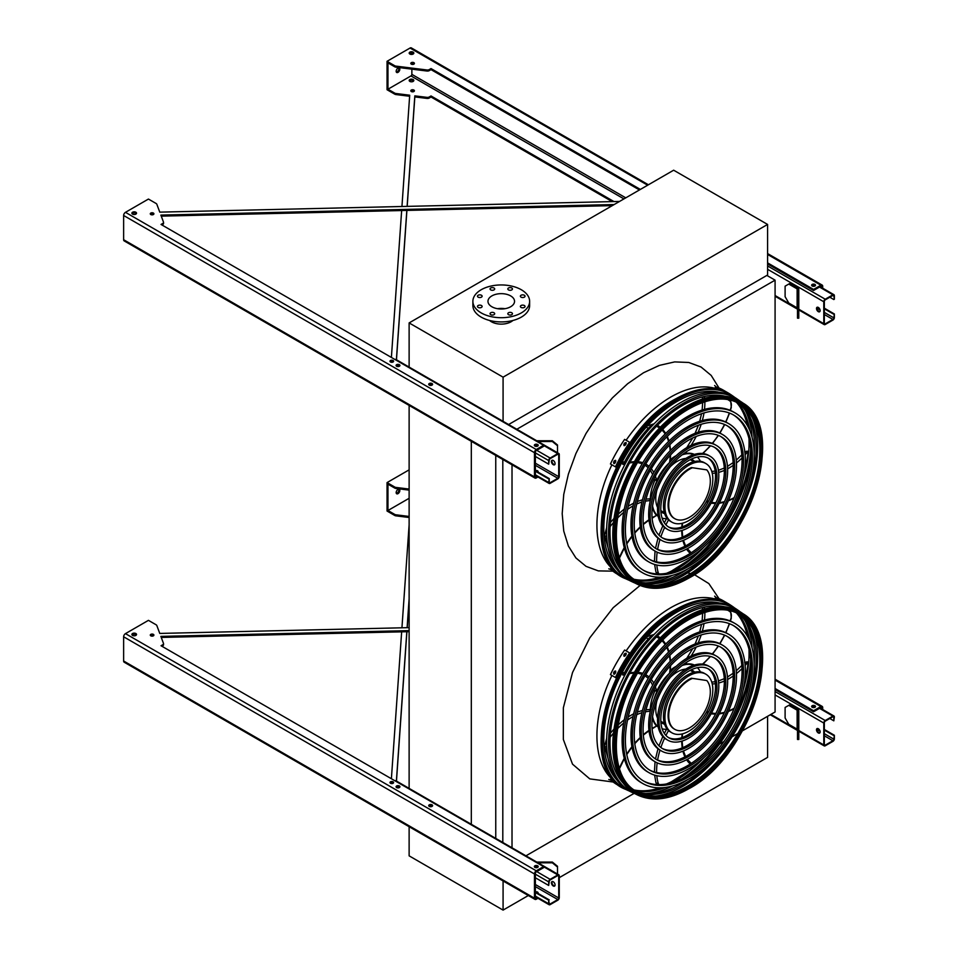 <?xml version="1.0" encoding="UTF-8"?>
<svg xmlns="http://www.w3.org/2000/svg" width="958" height="958" viewBox="0 0 958 958"><rect width="100%" height="100%" fill="white"/><g stroke="black" fill="none" stroke-linecap="round" stroke-linejoin="round"><path stroke-width="1.44" d="M742.63 730.726L775.082 711.986L775.082 280.155L766.867 275.425M516.817 429.268L775.082 280.155M512.015 847.782L512.015 464.822M525.942 855.829L634.148 793.356M719.362 744.15L723.985 741.492M732.032 736.834L737.756 733.529M502.806 842.465L502.806 459.505M495.753 838.394L495.753 455.433M471.312 824.874L471.312 441.315M409.126 788.973L409.126 405.414M767.597 224.447L673.654 170.201L409.126 322.918L503.082 377.165L767.597 224.447L767.597 274.994L508.614 424.526M489.598 320.475A13.927 8.047 0 0 0 491.406 321.756A13.927 8.047 0 0 0 512.913 320.475M409.126 322.918L409.126 367.68M503.082 377.165L503.082 421.927M510.65 295.902A13.292 7.676 180 0 1 514.542 301.327A13.292 7.676 180 0 1 501.262 309.003A13.292 7.676 180 0 1 487.969 301.327A13.292 7.676 180 0 1 496.172 294.238A13.292 7.676 180 0 1 510.65 295.902M497.585 308.704A13.292 7.676 180 0 1 504.926 308.704M521.068 297.148A2.323 1.341 0 0 0 523.595 297.435A2.323 1.341 0 0 0 525.032 296.202A2.323 1.341 0 0 0 522.709 294.86A2.323 1.341 0 0 0 520.386 296.202A2.323 1.341 0 0 0 521.068 297.148M508.494 289.891A2.323 1.341 0 0 0 511.033 290.178A2.323 1.341 0 0 0 512.458 288.945A2.323 1.341 0 0 0 510.147 287.604A2.323 1.341 0 0 0 507.824 288.945A2.323 1.341 0 0 0 508.494 289.891M490.724 289.891A2.323 1.341 0 0 0 493.262 290.178A2.323 1.341 0 0 0 494.687 288.945A2.323 1.341 0 0 0 492.376 287.604A2.323 1.341 0 0 0 490.053 288.945A2.323 1.341 0 0 0 490.724 289.891M478.162 297.148A2.323 1.341 0 0 0 480.688 297.435A2.323 1.341 0 0 0 482.125 296.202A2.323 1.341 0 0 0 479.802 294.86A2.323 1.341 0 0 0 477.479 296.202A2.323 1.341 0 0 0 478.162 297.148M478.162 307.41A2.323 1.341 0 0 0 480.688 307.698A2.323 1.341 0 0 0 482.125 306.452A2.323 1.341 0 0 0 479.802 305.123A2.323 1.341 0 0 0 477.479 306.452A2.323 1.341 0 0 0 478.162 307.41M490.724 314.655A2.323 1.341 0 0 0 493.262 314.954A2.323 1.341 0 0 0 494.687 313.709A2.323 1.341 0 0 0 492.376 312.368A2.323 1.341 0 0 0 490.053 313.709A2.323 1.341 0 0 0 490.724 314.655M508.494 314.655A2.323 1.341 0 0 0 511.033 314.954A2.323 1.341 0 0 0 512.458 313.709A2.323 1.341 0 0 0 510.147 312.368A2.323 1.341 0 0 0 507.824 313.709A2.323 1.341 0 0 0 508.494 314.655M521.068 307.41A2.323 1.341 0 0 0 523.595 307.698A2.323 1.341 0 0 0 525.032 306.452A2.323 1.341 0 0 0 522.709 305.123A2.323 1.341 0 0 0 520.386 306.452A2.323 1.341 0 0 0 521.068 307.41M521.32 289.747A28.381 16.382 180 0 1 529.63 301.327A28.381 16.382 180 0 1 501.262 317.709A28.381 16.382 180 0 1 472.881 301.327A28.381 16.382 180 0 1 490.4 286.191A28.381 16.382 180 0 1 521.32 289.747M529.63 301.327L529.63 305.542A28.381 16.382 180 0 1 501.262 321.924A28.381 16.382 180 0 1 472.881 305.542L472.881 301.327M528.325 895.526L503.082 910.1L409.126 855.853L409.126 826.718M503.082 910.1L503.082 880.953M559.268 877.66L767.597 757.383L767.597 716.309M818.312 311.649A2.575 1.485 60 0 1 816.623 309.374A2.575 1.485 60 0 1 817.018 307.314A2.575 1.485 60 0 1 818.312 307.434A2.575 1.485 60 0 1 820 309.709A2.575 1.485 60 0 1 819.605 311.781A2.575 1.485 60 0 1 818.312 311.649M823.784 301.746L823.784 323.66A2.06 1.198 120 0 0 824.215 324.606A2.06 1.198 120 0 0 825.245 324.499L832.909 320.08A2.06 1.198 120 0 0 834.37 317.553L834.37 313.973L833.819 317.864A1.293 0.742 -60 0 1 832.909 319.445L825.245 323.864A1.293 0.742 -60 0 1 824.335 323.337L824.335 301.435A1.293 0.742 -60 0 1 825.245 299.854L832.909 295.435A1.293 0.742 -60 0 1 833.819 295.962L834.37 299.219L834.37 295.639A2.06 1.198 120 0 0 833.939 294.693A2.06 1.198 120 0 0 832.909 294.801L825.245 299.219A2.06 1.198 120 0 0 823.784 301.746L767.597 269.306M798.038 288.358L789.667 283.532L788.757 284.059L797.128 288.885A1.293 0.742 180 0 1 797.499 289.412L797.499 299.219L798.792 299.219L798.792 289.412A2.575 1.485 0 0 0 798.038 288.358M817.33 307.207A2.575 1.485 -120 0 0 817.569 309.973A2.575 1.485 -120 0 0 819.844 311.566M814.839 286.059A1.808 1.042 0 0 0 812.3 286.059M829.808 297.219L833.819 299.543M824.335 308.811L833.819 314.284M824.335 308.177L834.37 313.973M788.757 284.059L785.105 286.167L785.105 296.693L788.757 303.015L797.128 307.841A1.293 0.742 180 0 1 797.499 308.368M797.499 318.176L797.499 316.942L798.792 316.942L798.792 318.176L797.499 318.176M798.792 299.219L798.792 306.416L797.499 306.416L797.499 316.942M797.499 306.416L797.499 299.219M798.792 306.416L798.792 316.942M552.263 460.235A2.575 1.485 -120 0 0 552.503 463.001A2.575 1.485 -120 0 0 554.778 464.606M559.268 476.377L559.268 454.463A2.06 1.198 120 0 0 558.837 453.517A2.06 1.198 120 0 0 557.807 453.625L550.143 458.044A2.06 1.198 120 0 0 548.683 460.57L548.683 464.163L549.233 460.259A1.293 0.742 -60 0 1 550.143 458.678L557.807 454.26A1.293 0.742 -60 0 1 558.718 454.787L558.718 476.689A1.293 0.742 -60 0 1 557.807 478.27L550.143 482.7A1.293 0.742 -60 0 1 549.233 482.173L549.233 478.581L548.683 482.485A2.06 1.198 120 0 0 549.114 483.431A2.06 1.198 120 0 0 550.143 483.323L557.807 478.904A2.06 1.198 120 0 0 559.268 476.377M553.245 464.69A2.575 1.485 60 0 1 551.557 462.415A2.575 1.485 60 0 1 551.952 460.343A2.575 1.485 60 0 1 553.245 460.475A2.575 1.485 60 0 1 554.933 462.75A2.575 1.485 60 0 1 554.538 464.81A2.575 1.485 60 0 1 553.245 464.69M399.282 366.315A1.808 1.042 0 0 0 396.732 366.315M431.926 385.164A1.808 1.042 0 0 0 429.388 385.164M537.558 446.141A1.808 1.042 0 0 0 535.007 446.141M391.954 361.274L390.613 362.04M558.837 453.517L395.929 359.466A2.06 1.198 120 0 0 394.995 359.525M538.001 471.851A1.808 1.042 0 0 0 536.3 471.12M535.366 471.216L548.683 478.904M535.366 470.582L549.233 478.581M537.869 472.031A1.808 1.042 0 0 0 538.085 471.528A1.808 1.042 0 0 0 535.426 470.618M535.366 456.463L548.683 464.163M549.617 448.2A3.616 2.946 -0 0 1 551.305 449.17M557.496 445.721L552.335 441.518L552.335 440.764L557.496 444.979L557.496 452.751M538.037 441.518L552.335 441.518M552.335 440.764L536.743 440.764M552.263 881.528A2.575 1.485 -120 0 0 552.503 884.306A2.575 1.485 -120 0 0 554.778 885.899M559.268 897.67L559.268 875.768A2.06 1.198 120 0 0 558.837 874.822A2.06 1.198 120 0 0 557.807 874.917L550.143 879.348A2.06 1.198 120 0 0 548.683 881.875L548.683 885.455L549.233 881.552A1.293 0.742 -60 0 1 550.143 879.971L557.807 875.552A1.293 0.742 -60 0 1 558.718 876.079L558.718 897.981A1.293 0.742 -60 0 1 557.807 899.562L550.143 903.993A1.293 0.742 -60 0 1 549.233 903.466L548.683 900.197L548.683 903.777A2.06 1.198 120 0 0 549.114 904.723A2.06 1.198 120 0 0 550.143 904.627L557.807 900.197A2.06 1.198 120 0 0 559.268 897.67M553.245 885.982A2.575 1.485 60 0 1 551.557 883.707A2.575 1.485 60 0 1 551.952 881.635A2.575 1.485 60 0 1 553.245 881.767A2.575 1.485 60 0 1 554.933 884.042A2.575 1.485 60 0 1 554.538 886.114A2.575 1.485 60 0 1 553.245 885.982M399.282 787.608A1.808 1.042 0 0 0 396.732 787.608M431.926 806.456A1.808 1.042 0 0 0 429.388 806.456M537.558 867.445A1.808 1.042 0 0 0 535.007 867.445M391.954 782.566L390.613 783.345M558.837 874.822L395.929 780.77A2.06 1.198 120 0 0 394.995 780.818M538.001 893.143A1.808 1.042 0 0 0 536.3 892.413M535.366 892.509L548.683 900.197M535.366 891.874L549.233 899.885M537.869 893.323A1.808 1.042 0 0 0 538.085 892.832A1.808 1.042 0 0 0 535.426 891.91M535.366 877.768L548.683 885.455M549.617 869.493A3.616 2.946 -0 0 1 551.305 870.475M557.496 867.026L552.335 862.811L552.335 862.068L557.496 866.271L557.496 874.043M538.037 862.811L552.335 862.811M552.335 862.068L536.743 862.068M818.312 732.942A2.575 1.485 60 0 1 816.623 730.679A2.575 1.485 60 0 1 817.018 728.607A2.575 1.485 60 0 1 818.312 728.739A2.575 1.485 60 0 1 820 731.002A2.575 1.485 60 0 1 819.605 733.074A2.575 1.485 60 0 1 818.312 732.942M823.784 723.05L823.784 744.953A2.06 1.198 120 0 0 824.215 745.899A2.06 1.198 120 0 0 825.245 745.791L832.909 741.372A2.06 1.198 120 0 0 834.37 738.846L834.37 735.265L833.819 739.157A1.293 0.742 -60 0 1 832.909 740.738L825.245 745.168A1.293 0.742 -60 0 1 824.335 744.641L824.335 722.727A1.293 0.742 -60 0 1 825.245 721.146L832.909 716.728A1.293 0.742 -60 0 1 833.819 717.255L833.819 720.835L834.37 716.943A2.06 1.198 120 0 0 833.939 715.997A2.06 1.198 120 0 0 832.909 716.093L825.245 720.524A2.06 1.198 120 0 0 823.784 723.05L775.082 694.921M798.038 709.65L789.667 704.825L788.757 705.351L797.128 710.177A1.293 0.742 180 0 1 797.499 710.704L797.499 720.524L798.792 720.524L798.792 710.704A2.575 1.485 0 0 0 798.038 709.65M817.33 728.499A2.575 1.485 -120 0 0 817.569 731.265A2.575 1.485 -120 0 0 819.844 732.87M814.839 707.351A1.808 1.042 0 0 0 812.3 707.351M829.808 718.512L833.819 720.835M824.335 730.104L833.819 735.576M824.335 729.469L834.37 735.265M788.757 705.351L785.105 707.459L785.105 717.985L788.757 724.308L797.128 729.146A1.293 0.742 180 0 1 797.499 729.673M797.499 739.48L797.499 738.247L798.792 738.247L798.792 739.48L797.499 739.48M798.792 720.524L798.792 727.709L797.499 727.709L797.499 738.247M797.499 727.709L797.499 720.524M798.792 727.709L798.792 738.247M401.941 206.497L409.701 95.213L396.013 93.513A2.575 1.485 180 0 1 394.732 93.118L387.966 89.214L410.958 75.933A1.293 0.742 120 0 0 411.868 74.365L411.868 69.156M409.629 96.267L396.013 94.567A2.575 1.485 180 0 1 394.732 94.159L387.056 89.741L387.056 61.3L410.048 48.032L647.656 185.205M619.551 201.431L159.77 212.137L156.813 204.234A2.575 1.485 0 0 0 156.118 203.491L148.442 199.06L125.462 212.329A2.575 1.485 120 0 0 123.63 215.49L123.63 239.716A2.575 1.485 120 0 0 124.169 240.901L534.995 478.078A2.575 1.485 120 0 0 536.276 477.958L537.953 476.988M161.95 224.974L162.776 223.442L161.028 224.447L543.581 445.302L536.276 449.518A2.575 1.485 120 0 0 534.456 452.679L534.456 476.904A2.575 1.485 120 0 0 534.995 478.078M537.043 476.461L536.276 476.904A1.293 0.742 -60 0 1 535.366 476.377L535.366 452.152A1.293 0.742 -60 0 1 536.276 450.571L543.581 446.356L543.581 445.302M387.966 89.214L387.966 62.881L394.732 66.785A2.575 1.485 0 0 0 396.013 67.18L426.909 71.024A2.575 1.485 0 0 0 429.28 70.629L431.016 69.623L639.441 189.947M767.597 263.941L813.57 290.478L820.862 286.262A1.293 0.742 -60 0 1 821.772 286.789L821.772 287.675M161.255 216.137L612.27 205.635M162.776 224.495A2.575 1.485 0 0 0 163.531 223.442A2.575 1.485 0 0 0 163.471 223.118M390.241 361.789A1.808 1.042 180 0 1 393.079 361.573A1.808 1.042 180 0 1 393.355 361.789M132.084 213.706A2.323 1.341 180 0 1 135.856 213.275A2.323 1.341 180 0 1 136.347 213.706M534.576 445.829A1.94 1.114 180 0 1 537.654 445.566A1.94 1.114 180 0 1 537.989 445.829M428.956 384.853A1.94 1.114 180 0 1 432.022 384.589A1.94 1.114 180 0 1 432.369 384.853M396.301 365.992A1.94 1.114 180 0 1 399.366 365.728A1.94 1.114 180 0 1 399.714 365.992M150.538 214.329A1.808 1.042 180 0 1 153.376 214.125A1.808 1.042 180 0 1 153.651 214.329M409.365 53.612A2.323 1.341 180 0 1 413.149 53.193A2.323 1.341 180 0 1 413.64 53.612M411.042 63.935A1.808 1.042 180 0 1 413.88 63.719A1.808 1.042 180 0 1 414.155 63.935M811.857 285.735A1.94 1.114 180 0 1 814.935 285.472A1.94 1.114 180 0 1 815.27 285.735M613.958 201.563L431.016 95.956L429.28 96.962A2.575 1.485 180 0 1 426.909 97.357L414.826 95.86L407.114 206.377M406.827 210.425L396.396 359.741M391.391 357.442L401.653 210.544M409.856 81.418A2.323 1.341 -0 0 0 412.395 81.705A2.323 1.341 -0 0 0 413.82 80.472A2.323 1.341 -0 0 0 411.497 79.131A2.323 1.341 -0 0 0 409.186 80.472A2.323 1.341 -0 0 0 409.856 81.418M411.317 91.525A1.808 1.042 -0 0 0 413.293 91.752A1.808 1.042 -0 0 0 414.407 90.794A1.808 1.042 -0 0 0 412.599 89.741A1.808 1.042 -0 0 0 410.79 90.794A1.808 1.042 -0 0 0 411.317 91.525M431.016 95.956L431.016 96.998L612.198 201.611M431.016 96.998L429.28 98.003A2.575 1.485 180 0 1 426.909 98.411L414.826 96.914L407.186 206.377M406.899 210.425L396.468 359.777M409.365 80.999A2.323 1.341 180 0 1 413.149 80.568A2.323 1.341 180 0 1 413.64 80.999M411.042 91.321A1.808 1.042 180 0 1 413.88 91.106A1.808 1.042 180 0 1 414.155 91.321M162.776 223.442A2.575 1.485 0 0 0 163.531 222.388A2.575 1.485 0 0 0 163.471 222.064L160.872 215.095L614.162 204.545M767.597 262.887L813.57 289.424L813.57 290.478M822.694 288.202L822.694 286.262A2.575 1.485 120 0 0 822.156 285.089A2.575 1.485 120 0 0 820.862 285.209L813.57 289.424M394.732 66.785L394.732 65.731L387.056 61.3M394.732 65.731A2.575 1.485 0 0 0 396.013 66.126L426.909 69.97A2.575 1.485 0 0 0 429.28 69.575L431.016 68.569L640.351 189.421M390.529 361.992A1.808 1.042 0 0 0 392.493 362.22A1.808 1.042 0 0 0 393.606 361.262A1.808 1.042 0 0 0 391.798 360.22A1.808 1.042 0 0 0 389.99 361.262A1.808 1.042 0 0 0 390.529 361.992M132.575 214.125A2.323 1.341 0 0 0 135.102 214.412A2.323 1.341 0 0 0 136.539 213.179A2.323 1.341 0 0 0 134.216 211.838A2.323 1.341 0 0 0 131.893 213.179A2.323 1.341 0 0 0 132.575 214.125M534.911 446.093A1.94 1.114 0 0 0 537.019 446.332A1.94 1.114 0 0 0 538.216 445.302A1.94 1.114 0 0 0 536.276 444.189A1.94 1.114 0 0 0 534.348 445.302A1.94 1.114 0 0 0 534.911 446.093M429.292 385.116A1.94 1.114 0 0 0 431.399 385.356A1.94 1.114 0 0 0 432.597 384.326A1.94 1.114 0 0 0 430.657 383.2A1.94 1.114 0 0 0 428.717 384.326A1.94 1.114 0 0 0 429.292 385.116M396.636 366.255A1.94 1.114 0 0 0 398.744 366.507A1.94 1.114 0 0 0 399.941 365.465A1.94 1.114 0 0 0 398.001 364.351A1.94 1.114 0 0 0 396.073 365.465A1.94 1.114 0 0 0 396.636 366.255M150.813 214.544A1.808 1.042 0 0 0 152.789 214.772A1.808 1.042 0 0 0 153.903 213.802A1.808 1.042 0 0 0 152.094 212.76A1.808 1.042 0 0 0 150.286 213.802A1.808 1.042 0 0 0 150.813 214.544M413.149 52.139A2.323 1.341 0 0 0 410.611 51.84A2.323 1.341 0 0 0 409.186 53.085A2.323 1.341 0 0 0 411.497 54.426A2.323 1.341 0 0 0 413.82 53.085A2.323 1.341 0 0 0 413.149 52.139M413.88 62.665A1.808 1.042 0 0 0 411.904 62.438A1.808 1.042 0 0 0 410.79 63.408A1.808 1.042 0 0 0 412.599 64.449A1.808 1.042 0 0 0 414.407 63.408A1.808 1.042 0 0 0 413.88 62.665M814.935 284.43A1.94 1.114 0 0 0 812.827 284.179A1.94 1.114 0 0 0 811.63 285.209A1.94 1.114 0 0 0 813.57 286.334A1.94 1.114 0 0 0 815.509 285.209A1.94 1.114 0 0 0 814.935 284.43M431.016 69.623L431.016 68.569M398.001 72.353A2.575 1.485 120 0 0 399.69 70.09A2.575 1.485 120 0 0 399.294 68.018A2.575 1.485 120 0 0 396.708 69.503A2.575 1.485 120 0 0 396.708 72.485A2.575 1.485 120 0 0 398.001 72.353M403.45 68.114A1.808 1.042 120 0 0 403.486 68.126A1.808 1.042 120 0 0 404.048 68.186M411.868 64.354L411.868 63.503M411.868 54.402L411.868 52.81M648.41 184.774L411.329 47.9A2.575 1.485 120 0 0 410.048 48.032M398.756 67.898A2.575 1.485 -60 0 1 397.091 71.826A2.575 1.485 -60 0 1 396.337 72.078M414.826 96.914L414.826 95.86M409.126 516.446L396.013 514.805A2.575 1.485 180 0 1 394.732 514.41L387.966 510.506L387.966 484.173L394.732 488.077A2.575 1.485 0 0 0 396.013 488.484L409.126 490.113M409.126 517.5L396.013 515.859A2.575 1.485 180 0 1 394.732 515.464L387.056 511.033L387.056 482.593L409.126 469.851M409.126 627.634L159.77 633.43L156.813 625.526A2.575 1.485 0 0 0 156.118 624.784L148.442 620.353L125.462 633.633A2.575 1.485 120 0 0 123.63 636.783L123.63 661.008A2.575 1.485 120 0 0 124.169 662.194L534.995 899.382A2.575 1.485 120 0 0 536.276 899.251L537.953 898.281M391.391 778.734L401.653 631.837M401.941 627.801L409.126 524.745M537.043 897.754L536.276 898.197A1.293 0.742 -60 0 1 535.366 897.67L535.366 873.445A1.293 0.742 -60 0 1 536.276 871.864L543.581 867.649L543.581 866.595L536.276 870.81A2.575 1.485 120 0 0 534.456 873.971L534.456 898.197A2.575 1.485 120 0 0 534.995 899.382M409.126 598.702L407.114 627.682M406.827 631.717L396.396 781.033M409.126 498.292L387.966 510.506M775.082 689.556L813.57 711.782L820.862 707.567A1.293 0.742 -60 0 1 821.772 708.094L821.772 708.968M161.255 637.429L409.126 631.669M161.95 646.267L162.776 645.788A2.575 1.485 0 0 0 163.531 644.734A2.575 1.485 0 0 0 163.471 644.423M390.241 783.081A1.808 1.042 180 0 1 393.079 782.866A1.808 1.042 180 0 1 393.355 783.081M132.084 634.998A2.323 1.341 180 0 1 135.856 634.579A2.323 1.341 180 0 1 136.347 634.998M534.576 867.122A1.94 1.114 180 0 1 537.654 866.858A1.94 1.114 180 0 1 537.989 867.122M428.956 806.145A1.94 1.114 180 0 1 432.022 805.882A1.94 1.114 180 0 1 432.369 806.145M396.301 787.296A1.94 1.114 180 0 1 399.366 787.033A1.94 1.114 180 0 1 399.714 787.296M150.538 635.633A1.808 1.042 180 0 1 153.376 635.417A1.808 1.042 180 0 1 153.651 635.633M811.857 707.04A1.94 1.114 180 0 1 814.935 706.776A1.94 1.114 180 0 1 815.27 707.04M162.776 645.788L162.776 644.734L161.028 645.74L543.581 866.595M162.776 644.734A2.575 1.485 0 0 0 163.531 643.68A2.575 1.485 0 0 0 163.471 643.369L160.872 636.387L409.126 630.615M775.082 688.503L813.57 710.728L813.57 711.782M822.694 709.495L822.694 707.567A2.575 1.485 120 0 0 822.156 706.381A2.575 1.485 120 0 0 820.862 706.513L813.57 710.728M394.732 488.077L394.732 487.023L387.056 482.593M394.732 487.023A2.575 1.485 0 0 0 396.013 487.43L409.126 489.059M390.529 783.285A1.808 1.042 0 0 0 392.493 783.512A1.808 1.042 0 0 0 393.606 782.554A1.808 1.042 0 0 0 391.798 781.512A1.808 1.042 0 0 0 389.99 782.554A1.808 1.042 0 0 0 390.529 783.285M132.575 635.417A2.323 1.341 0 0 0 135.102 635.705A2.323 1.341 0 0 0 136.539 634.471A2.323 1.341 0 0 0 134.216 633.13A2.323 1.341 0 0 0 131.893 634.471A2.323 1.341 0 0 0 132.575 635.417M534.911 867.385A1.94 1.114 0 0 0 537.019 867.637A1.94 1.114 0 0 0 538.216 866.595A1.94 1.114 0 0 0 536.276 865.481A1.94 1.114 0 0 0 534.348 866.595A1.94 1.114 0 0 0 534.911 867.385M429.292 806.408A1.94 1.114 0 0 0 431.399 806.648A1.94 1.114 0 0 0 432.597 805.618A1.94 1.114 0 0 0 430.657 804.504A1.94 1.114 0 0 0 428.717 805.618A1.94 1.114 0 0 0 429.292 806.408M396.636 787.56A1.94 1.114 0 0 0 398.744 787.799A1.94 1.114 0 0 0 399.941 786.769A1.94 1.114 0 0 0 398.001 785.644A1.94 1.114 0 0 0 396.073 786.769A1.94 1.114 0 0 0 396.636 787.56M150.813 635.837A1.808 1.042 0 0 0 152.789 636.064A1.808 1.042 0 0 0 153.903 635.106A1.808 1.042 0 0 0 152.094 634.064A1.808 1.042 0 0 0 150.286 635.106A1.808 1.042 0 0 0 150.813 635.837M812.204 707.303A1.94 1.114 -0 0 0 814.312 707.543A1.94 1.114 -0 0 0 815.509 706.513A1.94 1.114 -0 0 0 813.57 705.399A1.94 1.114 -0 0 0 811.63 706.513A1.94 1.114 -0 0 0 812.204 707.303M409.126 599.756L407.186 627.67M406.899 631.717L396.468 781.081M398.756 489.191A2.575 1.485 -60 0 1 397.091 493.131A2.575 1.485 -60 0 1 396.337 493.37M398.001 493.657A2.575 1.485 120 0 0 399.69 491.382A2.575 1.485 120 0 0 399.294 489.31A2.575 1.485 120 0 0 396.708 490.807A2.575 1.485 120 0 0 396.708 493.777A2.575 1.485 120 0 0 398.001 493.657M403.45 489.406A1.808 1.042 120 0 0 403.486 489.43A1.808 1.042 120 0 0 404.048 489.478M734.63 397.331A105.991 61.192 120 0 0 732.774 395.965A105.991 61.192 120 0 0 677.294 399.63A105.991 61.192 120 0 0 607.384 495.346A105.991 61.192 120 0 0 626.915 579.327A105.991 61.192 120 0 0 629.023 580.237M645.668 582.883A105.991 61.192 120 0 0 672.42 575.339M692.347 562.262A105.991 61.192 120 0 0 750.713 461.157M752.078 437.363A105.991 61.192 120 0 0 745.24 410.419M736.558 402.432A104.099 60.103 -60 0 1 747.42 425.615M748.988 438.608A104.099 60.103 -60 0 1 743.192 479.323M704.31 546.659A104.099 60.103 -60 0 1 671.965 572.046M659.918 577.171A104.099 60.103 -60 0 1 634.412 579.362M719.29 392.301A103.919 59.995 120 0 0 677.294 401.318A103.919 59.995 120 0 0 612.162 484.509A103.919 59.995 120 0 0 617 569.483M635.465 580.081A103.919 59.995 120 0 0 665.343 576.788M681.689 568.334A103.919 59.995 120 0 0 750.641 448.895M749.803 430.501A103.919 59.995 120 0 0 737.708 402.995M733.038 414.694A89.777 51.84 -60 0 1 745.875 486.868A89.777 51.84 -60 0 1 687.425 565.328A89.777 51.84 -60 0 1 643.273 570.178M642.698 572.848L641.237 571.998A92.363 53.325 -60 0 1 627.083 497.992A92.363 53.325 -60 0 1 687.425 416.61A92.363 53.325 -60 0 1 733.6 412.036L735.061 412.874A92.363 53.325 120 0 0 688.886 417.449A92.363 53.325 120 0 0 628.544 498.831A92.363 53.325 120 0 0 642.698 572.848A92.363 53.325 120 0 0 735.061 519.523A92.363 53.325 120 0 0 735.061 412.874M688.886 419.556A89.777 51.84 120 0 0 630.232 498.675A89.777 51.84 120 0 0 643.992 570.609A89.777 51.84 120 0 0 733.768 518.781A89.777 51.84 120 0 0 733.768 415.113A89.777 51.84 120 0 0 688.886 419.556M726.775 425.532A77.263 44.607 -60 0 1 737.696 487.682A77.263 44.607 -60 0 1 687.425 555.101A77.263 44.607 -60 0 1 649.524 559.34M648.961 562.011L647.5 561.172A79.849 46.104 -60 0 1 635.262 497.178A79.849 46.104 -60 0 1 687.425 426.825A79.849 46.104 -60 0 1 727.35 422.861L728.81 423.711A79.849 46.104 120 0 0 688.886 427.663A79.849 46.104 120 0 0 636.723 498.028A79.849 46.104 120 0 0 648.961 562.011A79.849 46.104 120 0 0 728.81 515.907A79.849 46.104 120 0 0 728.81 423.711M688.886 429.771A77.263 44.607 120 0 0 638.399 497.861A77.263 44.607 120 0 0 650.242 559.771A77.263 44.607 120 0 0 727.517 515.164A77.263 44.607 120 0 0 727.517 425.939A77.263 44.607 120 0 0 688.886 429.771M720.524 436.369A64.761 37.386 -60 0 1 729.529 488.496A64.761 37.386 -60 0 1 687.425 544.886A64.761 37.386 -60 0 1 655.787 548.503M655.212 551.173L653.751 550.335A67.335 38.871 -60 0 1 643.429 496.376A67.335 38.871 -60 0 1 687.425 437.04A67.335 38.871 -60 0 1 721.087 433.699L722.548 434.549A67.335 38.871 120 0 0 688.886 437.878A67.335 38.871 120 0 0 644.89 497.214A67.335 38.871 120 0 0 655.212 551.173A67.335 38.871 120 0 0 722.548 512.302A67.335 38.871 120 0 0 722.548 434.549M688.886 439.985A64.761 37.386 120 0 0 646.578 497.046A64.761 37.386 120 0 0 656.505 548.934A64.761 37.386 120 0 0 721.254 511.548A64.761 37.386 120 0 0 721.254 436.776A64.761 37.386 120 0 0 688.886 439.985M714.261 447.206A52.247 30.165 -60 0 1 721.35 489.299A52.247 30.165 -60 0 1 687.425 534.672A52.247 30.165 -60 0 1 662.038 537.666M657.619 549.365A58.57 33.817 120 0 1 660.002 539.486A54.822 31.65 -60 0 1 651.608 495.561A54.822 31.65 -60 0 1 687.425 447.254A54.822 31.65 -60 0 1 714.836 444.536L716.297 445.386A54.822 31.65 120 0 0 688.886 448.093A54.822 31.65 120 0 0 653.069 496.412A54.822 31.65 120 0 0 661.475 540.336A54.822 31.65 120 0 0 716.297 508.686A54.822 31.65 120 0 0 716.297 445.386M688.886 450.2A52.247 30.165 120 0 0 654.757 496.244A52.247 30.165 120 0 0 662.756 538.109A52.247 30.165 120 0 0 715.003 507.944A52.247 30.165 120 0 0 715.003 447.614A52.247 30.165 120 0 0 688.886 450.2M707.998 458.056A39.733 22.944 -60 0 1 713.171 490.113A39.733 22.944 -60 0 1 687.425 524.457A39.733 22.944 -60 0 1 668.301 526.828M667.726 529.499L666.265 528.66A42.308 24.429 -60 0 1 659.787 494.759A42.308 24.429 -60 0 1 687.425 457.469A42.308 24.429 -60 0 1 708.573 455.373L710.034 456.224A42.308 24.429 120 0 0 688.886 458.319A42.308 24.429 120 0 0 661.236 495.597A42.308 24.429 120 0 0 667.726 529.499A42.308 24.429 120 0 0 710.034 505.07A42.308 24.429 120 0 0 710.034 456.224M688.886 460.415A39.733 22.944 120 0 0 662.924 495.43A39.733 22.944 120 0 0 669.019 527.271A39.733 22.944 120 0 0 708.752 504.327A39.733 22.944 120 0 0 708.74 458.451A39.733 22.944 120 0 0 688.886 460.415M652.111 518.206L656.338 515.548A1.293 0.742 120 0 0 656.182 514.961A36.117 20.848 -60 0 1 652.41 507.153M649.931 499.585L650.877 498.926L649.931 499.585M667.834 464.69A35.602 20.561 120 0 0 653.967 488.724M652.578 505.944A35.602 20.561 120 0 0 658.158 516.111M662.098 518.122A35.602 20.561 120 0 0 667.295 518.625M700.394 461.277A35.602 20.561 120 0 0 697.364 457.038M693.652 454.631A35.602 20.561 120 0 0 682.06 454.882M685.856 458.427A30.44 17.579 120 0 0 677.294 461.313A30.44 17.579 120 0 0 670.361 466.642M656.925 489.921A30.44 17.579 120 0 0 657.547 507.453M660.888 511.728A30.44 17.579 120 0 0 662.074 512.53A30.44 17.579 120 0 0 664.601 513.572M694.682 461.469A30.44 17.579 120 0 0 692.514 459.804A30.44 17.579 120 0 0 691.233 459.181M676.228 455.625A35.602 20.561 120 0 0 675.474 456.044A35.602 20.561 120 0 0 670.301 459.66M654.925 480.197A35.602 20.561 120 0 0 650.302 498.807M656.122 514.889A35.602 20.561 120 0 0 657.667 515.955L658.194 516.254M693.796 454.583L693.269 454.284A35.602 20.561 120 0 0 691.58 453.481M661.188 511.967A30.44 17.579 120 0 0 664.373 512.817M693.915 461.648A30.44 17.579 120 0 0 691.58 459.325M655.308 480.413L654.757 479.407L656.589 480.449A1.293 0.742 120 0 0 657.104 479.778A36.117 20.848 -60 0 1 669.63 462.463A58.57 33.817 120 0 0 670.229 455.349M669.69 461.049L669.63 462.463M685.15 452.583L685.449 453.254A1.293 0.742 120 0 0 685.928 453.433A36.117 20.848 -60 0 1 694.394 454.391M671.941 522.194L670.492 521.344A33.865 19.555 -60 0 1 665.295 494.208A33.865 19.555 -60 0 1 687.425 464.367A33.865 19.555 -60 0 1 704.358 462.69L705.818 463.528A33.865 19.555 120 0 0 688.886 465.205A33.865 19.555 120 0 0 666.756 495.046A33.865 19.555 120 0 0 671.941 522.194A33.865 19.555 120 0 0 705.818 502.639A33.865 19.555 120 0 0 705.818 463.528M692.011 467.947A29.411 16.981 120 0 0 670.816 493.526A29.411 16.981 120 0 0 674.815 518.697A29.411 16.981 120 0 0 702.729 504.147A29.411 16.981 120 0 0 706.788 469.875L691.377 467.576A29.411 16.981 120 0 0 670.181 493.154A29.411 16.981 120 0 0 674.181 518.326A29.411 16.981 120 0 0 674.504 518.506M706.788 469.875L691.377 467.576M721.47 389.583A106.158 61.288 120 0 0 720.62 389.271L719.159 388.421A106.158 61.288 -60 0 1 720.009 388.744L721.661 389.631M730.523 394.433A106.158 61.288 120 0 0 728.236 392.996L723.218 390.098A106.158 61.288 120 0 0 715.65 386.828L714.991 387.954L717.35 389.319M728.236 392.996A106.158 61.288 120 0 0 720.667 389.726L715.65 386.828M615.731 572.716L614.282 571.878A106.158 61.288 -60 0 1 613.575 571.303L615.036 572.142A106.158 61.288 120 0 0 615.731 572.716L615.874 572.86M615.635 571.651L610.438 569.052A106.158 61.288 120 0 0 617.06 573.974L622.077 576.872A106.158 61.288 120 0 0 624.472 578.141M615.455 571.95A106.158 61.288 120 0 0 622.077 576.872M613.443 569.291L611.084 567.926L610.438 569.052M615.731 461.648A106.158 61.288 120 0 0 615.036 463.037L613.85 463.54L613.575 462.187A106.158 61.288 -60 0 1 614.282 460.81L615.479 460.307L615.731 461.648M626.125 443.817A106.158 61.288 120 0 0 625.287 445.123L623.993 445.566L623.826 444.272A106.158 61.288 -60 0 1 624.676 442.979L625.969 442.536L626.125 443.817M629.645 442.273L624.628 439.375A106.158 61.288 120 0 0 610.438 463.959L616.102 467.229A104.877 60.546 -60 0 1 630.292 442.644L629.645 442.273A106.158 61.288 120 0 0 615.455 466.845M615.755 460.594L614.928 461.181A104.877 60.546 120 0 0 614.222 462.57L614.222 463.636M626.233 442.812L625.323 443.35A104.877 60.546 120 0 0 624.472 444.644L624.376 445.662M687.832 568.872A103.536 59.779 -60 0 1 681.27 573.004A103.536 59.779 -60 0 1 638.435 581.757M740.642 404.731A103.536 59.779 -60 0 1 754.185 453.948M724.871 396.145A103.356 59.671 120 0 0 683.09 405.126A103.356 59.671 120 0 0 618.293 487.861A103.356 59.671 120 0 0 623.119 572.381M640.615 582.715A103.356 59.671 120 0 0 683.09 573.914A103.356 59.671 120 0 0 717.147 544.527M747.755 491.502A103.356 59.671 120 0 0 742.57 406.132M632.975 582.177L631.059 581.278A105.608 60.977 -60 0 1 628.46 457.972A105.608 60.977 -60 0 1 736.546 398.576L738.283 399.785A105.428 60.869 120 0 0 683.09 403.438A105.428 60.869 120 0 0 613.551 498.651A105.428 60.869 120 0 0 632.975 582.177A105.428 60.869 120 0 0 635.082 583.087M655.691 585.398A105.428 60.869 120 0 0 683.09 575.602A105.428 60.869 120 0 0 752.425 417.844M740.127 401.151A105.428 60.869 120 0 0 738.283 399.785M752.892 489.73A102.985 59.456 -60 0 1 718.177 549.856M738.929 403.641A102.29 59.061 -60 0 1 754.15 485.73A102.29 59.061 -60 0 1 687.425 575.542A102.29 59.061 -60 0 1 636.639 580.811M637.118 584.129A105.045 60.653 -60 0 1 634.531 461.481A105.045 60.653 -60 0 1 742.043 402.396L743.133 403.15A104.937 60.582 -60 0 0 688.203 406.791A104.937 60.582 -60 0 0 618.988 501.549A104.937 60.582 -60 0 0 638.315 584.703L637.118 584.129M734.63 607.983A105.991 61.192 120 0 0 732.774 606.606A105.991 61.192 120 0 0 677.294 610.282A105.991 61.192 120 0 0 607.384 705.998A105.991 61.192 120 0 0 626.915 789.967A105.991 61.192 120 0 0 629.023 790.889M645.668 793.535A105.991 61.192 120 0 0 672.42 785.991M692.347 772.914A105.991 61.192 120 0 0 750.713 671.809M752.078 648.015A105.991 61.192 120 0 0 745.24 621.071M736.558 613.084A104.099 60.103 -60 0 1 747.42 636.268M748.988 649.261A104.099 60.103 -60 0 1 743.192 689.976M704.31 757.311A104.099 60.103 -60 0 1 671.965 782.686M659.918 787.823A104.099 60.103 -60 0 1 634.412 790.015M719.29 602.941A103.919 59.995 120 0 0 677.294 611.97A103.919 59.995 120 0 0 612.162 695.149A103.919 59.995 120 0 0 617 780.123M635.465 790.733A103.919 59.995 120 0 0 665.343 787.44M681.689 778.986A103.919 59.995 120 0 0 750.641 659.547M749.803 641.153A103.919 59.995 120 0 0 737.708 613.635M733.038 625.346A89.777 51.84 -60 0 1 745.875 697.52A89.777 51.84 -60 0 1 687.425 775.968A89.777 51.84 -60 0 1 643.273 780.83M642.698 783.488L641.237 782.65A92.363 53.325 -60 0 1 627.083 708.645A92.363 53.325 -60 0 1 687.425 627.25A92.363 53.325 -60 0 1 733.6 622.676L735.061 623.526A92.363 53.325 120 0 0 688.886 628.101A92.363 53.325 120 0 0 628.544 709.483A92.363 53.325 120 0 0 642.698 783.488A92.363 53.325 120 0 0 735.061 730.176A92.363 53.325 120 0 0 735.061 623.526M688.886 630.196A89.777 51.84 120 0 0 630.232 709.315A89.777 51.84 120 0 0 643.992 781.261A89.777 51.84 120 0 0 733.768 729.421A89.777 51.84 120 0 0 733.768 625.754A89.777 51.84 120 0 0 688.886 630.196M726.775 636.184A77.263 44.607 -60 0 1 737.696 698.334A77.263 44.607 -60 0 1 687.425 765.753A77.263 44.607 -60 0 1 649.524 769.992M648.961 772.663L647.5 771.813A79.849 46.104 -60 0 1 635.262 707.83A79.849 46.104 -60 0 1 687.425 637.465A79.849 46.104 -60 0 1 727.35 633.513L728.81 634.352A79.849 46.104 120 0 0 688.886 638.315A79.849 46.104 120 0 0 636.723 708.68A79.849 46.104 120 0 0 648.961 772.663A79.849 46.104 120 0 0 728.81 726.559A79.849 46.104 120 0 0 728.81 634.352M688.886 640.423A77.263 44.607 120 0 0 638.399 708.513A77.263 44.607 120 0 0 650.242 770.424A77.263 44.607 120 0 0 727.517 725.817A77.263 44.607 120 0 0 727.517 636.591A77.263 44.607 120 0 0 688.886 640.423M720.524 647.021A64.761 37.386 -60 0 1 729.529 699.136A64.761 37.386 -60 0 1 687.425 755.539A64.761 37.386 -60 0 1 655.787 759.155M655.212 761.826L653.751 760.975A67.335 38.871 -60 0 1 643.429 707.028A67.335 38.871 -60 0 1 687.425 647.692A67.335 38.871 -60 0 1 721.087 644.351L722.548 645.189A67.335 38.871 120 0 0 688.886 648.53A67.335 38.871 120 0 0 644.89 707.866A67.335 38.871 120 0 0 655.212 761.826A67.335 38.871 120 0 0 722.548 722.943A67.335 38.871 120 0 0 722.548 645.189M688.886 650.638A64.761 37.386 120 0 0 646.578 707.699A64.761 37.386 120 0 0 656.505 759.586A64.761 37.386 120 0 0 721.254 722.2A64.761 37.386 120 0 0 721.254 647.428A64.761 37.386 120 0 0 688.886 650.638M714.261 657.859A52.247 30.165 -60 0 1 721.35 699.951A52.247 30.165 -60 0 1 687.425 745.324A52.247 30.165 -60 0 1 662.038 748.318M657.619 760.005A58.57 33.817 120 0 1 660.002 750.138A54.822 31.65 -60 0 1 651.608 706.214A54.822 31.65 -60 0 1 687.425 657.906A54.822 31.65 -60 0 1 714.836 655.188L716.297 656.026A54.822 31.65 120 0 0 688.886 658.745A54.822 31.65 120 0 0 653.069 707.052A54.822 31.65 120 0 0 661.475 750.988A54.822 31.65 120 0 0 716.297 719.338A54.822 31.65 120 0 0 716.297 656.026M688.886 660.852A52.247 30.165 120 0 0 654.757 706.884A52.247 30.165 120 0 0 662.756 748.749A52.247 30.165 120 0 0 715.003 718.584A52.247 30.165 120 0 0 715.003 658.266A52.247 30.165 120 0 0 688.886 660.852M707.998 668.708A39.733 22.944 -60 0 1 713.171 700.765A39.733 22.944 -60 0 1 687.425 735.109A39.733 22.944 -60 0 1 668.301 737.468M667.726 740.151L666.265 739.313A42.308 24.429 -60 0 1 659.787 705.399A42.308 24.429 -60 0 1 687.425 668.121A42.308 24.429 -60 0 1 708.573 666.026L710.034 666.864A42.308 24.429 120 0 0 688.886 668.959A42.308 24.429 120 0 0 661.236 706.25A42.308 24.429 120 0 0 667.726 740.151A42.308 24.429 120 0 0 710.034 715.722A42.308 24.429 120 0 0 710.034 666.864M688.886 671.067A39.733 22.944 120 0 0 662.924 706.082A39.733 22.944 120 0 0 669.019 737.911A39.733 22.944 120 0 0 708.752 714.979A39.733 22.944 120 0 0 708.74 669.103A39.733 22.944 120 0 0 688.886 671.067M652.111 728.846L656.338 726.2A1.293 0.742 120 0 0 656.182 725.601A36.117 20.848 -60 0 1 652.41 717.805M649.931 710.237L650.877 709.567L649.931 710.237M667.834 675.342A35.602 20.561 120 0 0 653.967 699.364M652.578 716.584A35.602 20.561 120 0 0 658.158 726.751M662.098 728.775A35.602 20.561 120 0 0 667.295 729.266M700.394 671.929A35.602 20.561 120 0 0 697.364 667.678M693.652 665.283A35.602 20.561 120 0 0 682.06 665.523M685.856 669.067A30.44 17.579 120 0 0 677.294 671.965A30.44 17.579 120 0 0 670.361 677.294M656.925 700.573A30.44 17.579 120 0 0 657.547 718.105M660.888 722.38A30.44 17.579 120 0 0 662.074 723.182A30.44 17.579 120 0 0 664.601 724.224M694.682 672.121A30.44 17.579 120 0 0 692.514 670.456A30.44 17.579 120 0 0 691.233 669.822M676.228 666.277A35.602 20.561 120 0 0 675.474 666.696A35.602 20.561 120 0 0 670.301 670.313M654.925 690.838A35.602 20.561 120 0 0 650.302 709.459M656.122 725.529A35.602 20.561 120 0 0 657.667 726.595L658.194 726.894M693.796 665.235L693.269 664.936A35.602 20.561 120 0 0 691.58 664.122M661.188 722.607A30.44 17.579 120 0 0 664.373 723.47M693.915 672.3A30.44 17.579 120 0 0 691.58 669.977M655.308 691.065L654.757 690.047L656.589 691.101A1.293 0.742 120 0 0 657.104 690.419A36.117 20.848 -60 0 1 669.63 673.115A58.57 33.817 120 0 0 670.229 665.99M669.69 671.69L669.63 673.115M685.15 663.223L685.449 663.906A1.293 0.742 120 0 0 685.928 664.086A36.117 20.848 -60 0 1 694.394 665.044M671.941 732.834L670.492 731.996A33.865 19.555 -60 0 1 665.295 704.86A33.865 19.555 -60 0 1 687.425 675.007A33.865 19.555 -60 0 1 704.358 673.33L705.818 674.181A33.865 19.555 120 0 0 688.886 675.857A33.865 19.555 120 0 0 666.756 705.699A33.865 19.555 120 0 0 671.941 732.834A33.865 19.555 120 0 0 705.818 713.279A33.865 19.555 120 0 0 705.818 674.181M692.011 678.599A29.411 16.981 120 0 0 670.816 704.166A29.411 16.981 120 0 0 674.815 729.349A29.411 16.981 120 0 0 702.729 714.8A29.411 16.981 120 0 0 706.788 680.527L691.377 678.228A29.411 16.981 120 0 0 670.181 703.807A29.411 16.981 120 0 0 674.181 728.978A29.411 16.981 120 0 0 674.504 729.158M706.788 680.527L691.377 678.228M721.47 600.235A106.158 61.288 120 0 0 720.62 599.912L719.159 599.073A106.158 61.288 -60 0 1 720.009 599.385L721.661 600.283M730.523 605.085A106.158 61.288 120 0 0 728.236 603.648L723.218 600.75A106.158 61.288 120 0 0 715.65 597.481L714.991 598.606L717.35 599.959M728.236 603.648A106.158 61.288 120 0 0 720.667 600.367L715.65 597.481M615.731 783.369L614.282 782.518A106.158 61.288 -60 0 1 613.575 781.944L615.036 782.794A106.158 61.288 120 0 0 615.731 783.369L615.874 783.5M615.635 782.291L610.438 779.704A106.158 61.288 120 0 0 617.06 784.626L622.077 787.524A106.158 61.288 120 0 0 624.472 788.781M615.455 782.602A106.158 61.288 120 0 0 622.077 787.524M613.443 779.932L611.084 778.579L610.438 779.704M615.731 672.3A106.158 61.288 120 0 0 615.036 673.678L613.85 674.192L613.575 672.839A106.158 61.288 -60 0 1 614.282 671.462L615.479 670.959L615.731 672.3M626.125 654.47A106.158 61.288 120 0 0 625.287 655.763L623.993 656.218L623.826 654.925A106.158 61.288 -60 0 1 624.676 653.631L625.969 653.188L626.125 654.47M629.645 652.925L624.628 650.027A106.158 61.288 120 0 0 610.438 674.6L616.102 677.869A104.877 60.546 -60 0 1 630.292 653.296L629.645 652.925A106.158 61.288 120 0 0 615.455 677.498M615.755 671.235L614.928 671.833A104.877 60.546 120 0 0 614.222 673.211L614.222 674.276M626.233 653.464L625.323 654.003A104.877 60.546 120 0 0 624.472 655.296L624.376 656.314M687.832 779.513A103.536 59.779 -60 0 1 681.27 783.644A103.536 59.779 -60 0 1 638.435 792.398M740.642 615.371A103.536 59.779 -60 0 1 754.185 664.589M724.871 606.797A103.356 59.671 120 0 0 683.09 615.766A103.356 59.671 120 0 0 618.293 698.514A103.356 59.671 120 0 0 623.119 783.033M640.615 793.368A103.356 59.671 120 0 0 683.09 784.554A103.356 59.671 120 0 0 717.147 755.167M747.755 702.154A103.356 59.671 120 0 0 742.57 616.784M632.975 792.829L631.059 791.931A105.608 60.977 -60 0 1 628.46 668.624A105.608 60.977 -60 0 1 736.546 609.228L738.283 610.426A105.428 60.869 120 0 0 683.09 614.078A105.428 60.869 120 0 0 613.551 709.291A105.428 60.869 120 0 0 632.975 792.829A105.428 60.869 120 0 0 635.082 793.739M655.691 796.038A105.428 60.869 120 0 0 683.09 786.243A105.428 60.869 120 0 0 752.425 628.496M740.127 611.803A105.428 60.869 120 0 0 738.283 610.426M752.892 700.382A102.985 59.456 -60 0 1 718.177 760.496M738.929 614.294A102.29 59.061 -60 0 1 754.15 696.382A102.29 59.061 -60 0 1 687.425 786.183A102.29 59.061 -60 0 1 636.639 791.464M637.118 794.781A105.045 60.653 -60 0 1 634.531 672.133A105.045 60.653 -60 0 1 742.043 613.048L743.133 613.803A104.937 60.582 -60 0 0 688.203 617.431A104.937 60.582 -60 0 0 618.988 712.201A104.937 60.582 -60 0 0 638.315 795.344L637.118 794.781M640.076 585.47L613.204 607.683L589.793 637.848L572.525 672.516L563.364 707.734L563.352 739.492L572.501 764.137L589.769 778.878L613.168 782.027M719.027 598.678L708.836 583.578L694.37 574.632M690.718 573.555L687.509 572.896M682.359 572.357L680.922 572.309M614.749 571.184L598.343 570.896L586.021 566.334L575.902 557.939L568.381 546.036L563.747 531.091L562.19 513.656L563.747 494.424L568.381 474.126L575.902 453.553L586.021 433.471L598.343 414.67L612.413 397.869L627.67 383.703L643.548 372.734L659.415 365.381L674.683 361.908L688.754 362.471L701.076 367.034L711.195 375.428L719.027 388.038M716.261 388.685C702.861 384.661 687.748 387.415 670.911 396.959C654.338 406.695 639.405 421.125 626.113 440.237M611.923 464.81C591.769 506.099 591.948 551.03 612.354 568.657M716.261 599.337C702.861 595.301 687.748 598.067 670.911 607.611C654.338 617.347 639.405 631.765 626.113 650.889M611.923 675.462C591.769 716.74 591.948 761.682 612.354 779.309M775.082 295.531L797.499 308.488M798.792 309.23L823.784 323.66M767.597 265.941L825.245 299.219M819.497 287.053L832.909 294.801M832.909 295.435L833.819 295.962M824.335 323.337L825.245 323.864M824.335 314.499L832.909 319.445M817.03 308.177L820.048 309.913M824.335 312.392L833.819 317.864M797.128 288.885L797.128 307.841M535.366 463.205L558.718 476.689M557.807 454.26L558.718 454.787M535.366 452.883L548.683 460.57M536.743 450.308L550.143 458.044M543.581 445.41L557.807 453.625M535.366 474.797L548.683 482.485M549.233 482.173L550.143 482.7M535.366 465.313L557.807 478.27M535.366 884.509L558.718 897.981M557.807 875.552L558.718 876.079M535.366 874.187L548.683 881.875M536.743 871.6L550.143 879.348M543.581 866.703L557.807 874.917M535.366 896.089L548.683 903.777M549.233 903.466L550.143 903.993M535.366 886.617L557.807 899.562M770.879 714.405L797.499 729.78M798.792 730.523L823.784 744.953M775.082 691.556L825.245 720.524M819.497 708.357L832.909 716.093M832.909 716.728L833.819 717.255M824.335 744.641L825.245 745.168M824.335 735.792L832.909 740.738M817.03 729.469L820.048 731.217M824.335 733.684L833.819 739.157M797.128 710.177L797.128 729.146M396.013 93.513L396.013 94.567M535.366 476.377L536.276 476.904M410.958 75.933L623.933 198.905M123.63 239.716L534.456 476.904M123.63 215.49L534.456 452.679M125.462 212.329L536.276 449.518M767.597 254.457L820.862 285.209M411.868 74.365L625.766 197.851M820.862 286.262L821.772 286.789M394.732 93.118L394.732 94.159M429.28 70.629L429.28 69.575M396.013 67.18L396.013 66.126M426.909 71.024L426.909 69.97M429.28 96.962L429.28 98.003M426.909 97.357L426.909 98.411M396.013 514.805L396.013 515.859M535.366 897.67L536.276 898.197M775.082 680.072L820.862 706.513M125.462 633.633L536.276 870.81M123.63 636.783L534.456 873.971M123.63 661.008L534.456 898.197M820.862 707.567L821.772 708.094M394.732 514.41L394.732 515.464M396.013 488.484L396.013 487.43M676.252 398.947A106.087 61.252 120 0 0 606.27 494.759A106.087 61.252 120 0 0 625.825 578.812C574.034 559.7 609.863 432.86 675.689 398.863C697.711 386.541 716.404 385.344 731.78 395.271A106.087 61.252 120 0 0 676.252 398.947M668.54 519.919A58.57 33.817 120 0 0 665.918 524.804M664.601 527.535A58.57 33.817 120 0 0 660.864 536.839M657.176 552.179A58.57 33.817 120 0 0 656.637 561.915M656.829 565.04A58.57 33.817 120 0 0 658.074 572.13A9.029 5.209 120 0 0 659.104 573.974M666.409 573.327A100.231 57.863 120 0 0 692.478 557.34A1.293 0.742 120 0 0 693.077 555.448M690.275 553.377A55.277 31.913 -60 0 1 686.575 549.102M684.958 546.24A55.277 31.913 -60 0 1 682.934 540.528M682.264 537.234A55.277 31.913 -60 0 1 681.737 530.528M681.833 527.032A55.277 31.913 -60 0 1 682.168 523.284M693.568 555.125L692.478 557.34M656.877 573.914L655.919 571.95A1.293 0.91 -15.3 0 0 658.074 572.13M650.278 500.627A58.57 33.817 120 0 0 645.452 501.178M641.932 502.052A58.57 33.817 120 0 0 636.759 504.028M633.034 505.92A58.57 33.817 120 0 0 627.538 509.428M623.682 512.386A58.57 33.817 120 0 0 617.407 518.182M613.479 522.493A58.57 33.817 120 0 0 610.126 526.661M616.641 563.029A1.293 0.742 120 0 0 617.575 562.25M619.407 557.592A55.277 31.913 -60 0 1 624.257 547.665M626.712 543.569A55.277 31.913 -60 0 1 631.933 536.109M634.747 532.66A55.277 31.913 -60 0 1 640.267 526.84M643.297 524.098A55.277 31.913 -60 0 1 648.949 519.763M652.075 517.787A55.277 31.913 -60 0 1 656.338 515.548M610.581 557.077L604.654 535.45A1.293 0.826 -5.8 0 0 606.689 535.941M670.145 450.751A58.57 33.817 120 0 0 669.45 445.111M668.564 441.446A58.57 33.817 120 0 0 666.816 436.872M665.175 433.95A58.57 33.817 120 0 0 662.086 430.154M659.535 428.034A58.57 33.817 120 0 0 656.47 426.286M652.446 425.556A9.029 5.209 120 0 0 648.111 428.442A100.231 57.863 120 0 0 624.317 462.391A1.293 0.742 120 0 0 624.856 463.828A55.277 31.913 -60 0 1 625.323 463.648M629.933 462.283A55.277 31.913 -60 0 1 634.435 461.648M638.196 461.72A55.277 31.913 -60 0 1 642.794 462.726M645.716 464.019A55.277 31.913 -60 0 1 649.033 466.366M651.308 468.737A55.277 31.913 -60 0 1 653.799 472.51M655.38 476.15A55.277 31.913 -60 0 1 656.589 480.449M623.79 464.426A1.293 0.862 -111 0 0 624.856 463.828M622.437 461.385L624.317 462.391M646.41 427.005L648.111 428.442M653.991 423.795A1.293 1.042 109.2 0 1 654.122 423.807L647.428 425.891M702.525 453.481A58.57 33.817 120 0 0 710.273 445.733M712.309 443.326A58.57 33.817 120 0 0 718.213 435.327M719.721 432.98A58.57 33.817 120 0 0 724.487 424.454M725.673 421.975A58.57 33.817 120 0 0 729.301 412.994M730.176 410.323A58.57 33.817 120 0 0 730.954 407.665A9.029 5.209 120 0 0 729.697 400.815A100.231 57.863 120 0 0 728.116 399.785M719.015 395.929A100.231 57.863 120 0 0 715.351 395.163M704.429 396.48A1.293 0.742 120 0 0 704.429 396.648A55.277 31.913 -60 0 1 704.633 398.324M704.849 401.749A55.277 31.913 -60 0 1 704.501 409.365M704.01 412.934A55.277 31.913 -60 0 1 702.322 420.526M701.184 424.286A55.277 31.913 -60 0 1 698.131 432.262M696.167 436.453A55.277 31.913 -60 0 1 691.137 445.314M686.886 451.422A55.277 31.913 -60 0 1 685.449 453.254M702.777 396.875A1.293 0.85 -7.9 0 0 704.429 396.648M703.855 393.235L704.693 392.984A1.293 0.982 85.9 0 1 704.968 393.008M729.924 400.169A1.293 1.054 124.6 0 1 729.697 400.815M706.896 500.687A58.57 33.817 120 0 0 708.453 501.369M711.566 502.291A58.57 33.817 120 0 0 715.877 502.794M719.506 502.627A58.57 33.817 120 0 0 724.487 501.657M728.583 500.28A58.57 33.817 120 0 0 733.014 498.244A9.029 5.209 120 0 0 734.259 497.453M743.923 475.599A100.231 57.863 120 0 0 747.827 453.481A1.293 0.742 120 0 0 746.51 453.194A55.277 31.913 -60 0 1 745.132 454.739M742.019 457.984A55.277 31.913 -60 0 1 736.451 462.93M733.205 465.349A55.277 31.913 -60 0 1 727.625 468.797M724.368 470.378A55.277 31.913 -60 0 1 718.668 472.366M715.41 473.024A55.277 31.913 -60 0 1 712.249 473.3M744.833 451.793L746.51 453.194M747.827 452.523A1.293 0.671 -175.4 0 1 748.198 453.05A1.293 0.671 -175.4 0 1 747.827 453.481M734.032 498.028L732.702 498.855A1.293 0.778 -117.6 0 0 733.014 498.244M623.826 444.272L624.472 444.644M624.676 442.979L625.323 443.35M613.575 462.187L614.222 462.57M614.282 460.81L614.928 461.181M688.886 577.698A103.907 59.995 120 0 0 752.509 413.7A103.907 59.995 120 0 0 625.251 487.179A103.907 59.995 120 0 0 688.886 577.698M688.886 577.219A103.32 59.659 -60 0 1 625.61 487.203A103.32 59.659 -60 0 1 752.15 414.143A103.32 59.659 -60 0 1 688.886 577.219M688.155 575.962A102.29 59.061 120 0 0 754.976 485.814A102.29 59.061 120 0 0 739.301 403.845C716.512 389.559 675.881 408.24 648.255 446.524C610.797 495.058 605.408 565.4 637.01 581.027A102.29 59.061 120 0 0 688.155 575.962M676.252 609.599A106.087 61.252 120 0 0 606.27 705.399A106.087 61.252 120 0 0 625.825 789.452C574.034 770.352 609.863 643.513 675.689 609.516C697.711 597.193 716.404 595.996 731.78 605.923A106.087 61.252 120 0 0 676.252 609.599M668.54 730.571A58.57 33.817 120 0 0 665.918 735.457M664.601 738.187A58.57 33.817 120 0 0 660.864 747.48M657.176 762.831A58.57 33.817 120 0 0 656.637 772.555M656.829 775.681A58.57 33.817 120 0 0 658.074 782.782A9.029 5.209 120 0 0 659.104 784.626M666.409 783.967A100.231 57.863 120 0 0 692.478 767.993A1.293 0.742 120 0 0 693.077 766.101M690.275 764.029A55.277 31.913 -60 0 1 686.575 759.754M684.958 756.88A55.277 31.913 -60 0 1 682.934 751.18M682.264 747.887A55.277 31.913 -60 0 1 681.737 741.181M681.833 737.684A55.277 31.913 -60 0 1 682.168 733.936M693.568 765.777L692.478 767.993M656.877 784.566L655.919 782.59A1.293 0.91 -15.3 0 0 658.074 782.782M650.278 711.279A58.57 33.817 120 0 0 645.452 711.818M641.932 712.704A58.57 33.817 120 0 0 636.759 714.68M633.034 716.572A58.57 33.817 120 0 0 627.538 720.069M623.682 723.039A58.57 33.817 120 0 0 617.407 728.834M613.479 733.145A58.57 33.817 120 0 0 610.126 737.301M616.641 773.681A1.293 0.742 120 0 0 617.575 772.902M619.407 768.232A55.277 31.913 -60 0 1 624.257 758.317M626.712 754.209A55.277 31.913 -60 0 1 631.933 746.749M634.747 743.312A55.277 31.913 -60 0 1 640.267 737.492M643.297 734.75A55.277 31.913 -60 0 1 648.949 730.415M652.075 728.439A55.277 31.913 -60 0 1 656.338 726.2M610.581 767.717L604.654 746.102A1.293 0.826 -5.8 0 0 606.689 746.593M670.145 661.403A58.57 33.817 120 0 0 669.45 655.763M668.564 652.099A58.57 33.817 120 0 0 666.816 647.512M665.175 644.602A58.57 33.817 120 0 0 662.086 640.806M659.535 638.687A58.57 33.817 120 0 0 656.47 636.938M652.446 636.208A9.029 5.209 120 0 0 648.111 639.094A100.231 57.863 120 0 0 624.317 673.043A1.293 0.742 120 0 0 624.856 674.468A55.277 31.913 -60 0 1 625.323 674.3M629.933 672.935A55.277 31.913 -60 0 1 634.435 672.3M638.196 672.372A55.277 31.913 -60 0 1 642.794 673.378M645.716 674.671A55.277 31.913 -60 0 1 649.033 677.019M651.308 679.39A55.277 31.913 -60 0 1 653.799 683.162M655.38 686.802A55.277 31.913 -60 0 1 656.589 691.101M623.79 675.067A1.293 0.862 -111 0 0 624.856 674.468M622.437 672.037L624.317 673.043M646.41 637.657L648.111 639.094M653.991 634.447A1.293 1.042 109.2 0 1 654.122 634.459L647.428 636.543M702.525 664.122A58.57 33.817 120 0 0 710.273 656.374M712.309 653.979A58.57 33.817 120 0 0 718.213 645.979M719.721 643.62A58.57 33.817 120 0 0 724.487 635.094M725.673 632.627A58.57 33.817 120 0 0 729.301 623.646M730.176 620.976A58.57 33.817 120 0 0 730.954 618.317A9.029 5.209 120 0 0 729.697 611.467A100.231 57.863 120 0 0 728.116 610.438M719.015 606.582A100.231 57.863 120 0 0 715.351 605.815M704.429 607.133A1.293 0.742 120 0 0 704.429 607.3A55.277 31.913 -60 0 1 704.633 608.977M704.849 612.401A55.277 31.913 -60 0 1 704.501 620.018M704.01 623.586A55.277 31.913 -60 0 1 702.322 631.178M701.184 634.938A55.277 31.913 -60 0 1 698.131 642.914M696.167 647.105A55.277 31.913 -60 0 1 691.137 655.967M686.886 662.062A55.277 31.913 -60 0 1 685.449 663.906M702.777 607.516A1.293 0.85 -7.9 0 0 704.429 607.3M703.855 603.887L704.693 603.636A1.293 0.982 85.9 0 1 704.968 603.66M729.924 610.809A1.293 1.054 124.6 0 1 729.697 611.467M706.896 711.339A58.57 33.817 120 0 0 708.453 712.022M711.566 712.944A58.57 33.817 120 0 0 715.877 713.447M719.506 713.279A58.57 33.817 120 0 0 724.487 712.309M728.583 710.932A58.57 33.817 120 0 0 733.014 708.884A9.029 5.209 120 0 0 734.259 708.094M743.923 686.251A100.231 57.863 120 0 0 747.827 664.122A1.293 0.742 120 0 0 746.51 663.834A55.277 31.913 -60 0 1 745.132 665.391M742.019 668.624A55.277 31.913 -60 0 1 736.451 673.582M733.205 676.001A55.277 31.913 -60 0 1 727.625 679.45M724.368 681.03A55.277 31.913 -60 0 1 718.668 683.018M715.41 683.677A55.277 31.913 -60 0 1 712.249 683.952M744.833 662.445L746.51 663.834M747.827 663.175A1.293 0.671 -175.4 0 1 748.198 663.702A1.293 0.671 -175.4 0 1 747.827 664.122M734.032 708.669L732.702 709.507A1.293 0.778 -117.6 0 0 733.014 708.884M623.826 654.925L624.472 655.296M624.676 653.631L625.323 654.003M613.575 672.839L614.222 673.211M614.282 671.462L614.928 671.833M688.886 788.35A103.907 59.995 120 0 0 752.509 624.353A103.907 59.995 120 0 0 625.251 697.819A103.907 59.995 120 0 0 688.886 788.35M688.886 787.871A103.32 59.659 -60 0 1 625.61 697.855A103.32 59.659 -60 0 1 752.15 624.796A103.32 59.659 -60 0 1 688.886 787.871M688.155 786.614A102.29 59.061 120 0 0 754.976 696.466A102.29 59.061 120 0 0 739.301 614.497C716.512 600.199 675.881 618.892 648.255 657.176C610.797 705.699 605.408 776.052 637.01 791.679A102.29 59.061 120 0 0 688.155 786.614M610.965 569.543L608.785 568.824M714.62 385.511L716.321 387.044M610.965 780.183L608.785 779.477M714.62 596.151L716.321 597.684M775.082 296.238L797.499 309.183M798.792 309.925L824.215 324.606M820.108 286.705L833.939 294.693M535.366 475.491L549.114 483.431M535.366 896.784L549.114 904.723M770.28 714.764L797.499 730.475M798.792 731.217L824.215 745.899M820.108 708.01L833.939 715.997M163.531 223.442L163.531 222.388M767.597 253.583L822.156 285.089M163.531 644.734L163.531 643.68M775.082 679.198L822.156 706.381M732.774 395.965L731.78 395.271M626.915 579.327L625.825 578.812M660.014 539.498L661.475 540.336M682.503 523.2L682.192 526.912M682.12 530.409L682.719 537.043M683.437 540.324L685.593 545.904M687.317 548.706L691.269 552.73M692.395 557.807L668.6 572.896M655.919 571.95L654.613 564.454M654.434 561.352L655.044 551.078M655.488 548.311L657.99 538.145M658.972 535.175L662.804 525.858M664.313 522.781L666.552 518.661M648.997 520.146L643.321 524.469M640.315 527.187L634.795 532.995M631.993 536.432L626.771 543.904M624.353 547.988L619.527 557.951M617.682 562.526L616.832 563.4M606.665 527.571L604.654 535.45M610.414 522.541L614.006 518.41M618.054 514.314L624.329 508.985M628.22 506.243L633.669 503.118M637.405 501.429L642.483 499.789M645.991 499.094L650.506 498.807M655.284 480.401L654.35 479.862M654.338 479.85L654.051 478.653M652.661 474.521L650.374 470.33M648.231 467.72L645.045 465.145M622.269 461.265L622.796 464.402L624.987 464.283M629.562 462.965L634.016 462.391M637.717 462.546L642.207 463.696M657.463 425.268L660.349 427.184M670.049 461.744L670.6 454.942M670.54 450.356L669.87 444.692M669.019 441.003L667.331 436.345M665.762 433.375L662.792 429.435M685.593 453.385L684.719 452.883M686.754 447.649L692.766 437.938M695.077 433.327L698.406 425.232M699.699 421.292L701.555 413.712M702.142 410.048L702.657 402.468M702.525 398.983L702.334 396.983M704.693 392.984L705.339 392.936M730.643 400.336L731.289 407.485L730.415 410.431M698.25 457.337L699.029 456.75M702.921 453.517L710.549 445.805M712.548 443.422L718.44 435.411M719.937 433.088L724.715 424.55M725.889 422.083L729.541 413.09M711.758 471.468L715.195 471.085M718.416 470.318L724.296 468.055M727.481 466.366L733.133 462.63M736.271 460.127L741.827 454.882M744.629 451.817L747.3 451.134L748.198 453.05L743.276 478.916M706.321 501.741L707.926 502.351M711.099 503.178L715.482 503.561M719.159 503.333L724.188 502.303M728.32 500.878L732.702 498.855M660.816 510.614L664.313 512.638M690.227 459.672L693.724 461.696M674.815 518.697L674.181 518.326M638.315 584.703C652.829 591.122 669.618 588.942 688.67 578.177C750.401 546.144 787.56 428.729 743.133 403.15M732.774 606.606L731.78 605.923M626.915 789.967L625.825 789.452M660.014 750.138L661.475 750.988M682.503 733.852L682.192 737.564M682.12 741.061L682.719 747.695M683.437 750.976L685.593 756.557M687.317 759.359L691.269 763.382M692.395 768.46L668.6 783.536M655.919 782.59L654.613 775.106M654.434 772.004L655.044 761.73M655.488 758.964L657.99 748.797M658.972 745.815L662.804 736.51M664.313 733.433L666.552 729.313M648.997 730.798L643.321 735.109M640.315 737.828L634.795 743.648M631.993 747.072L626.771 754.557M624.353 758.64L619.527 768.591M617.682 773.166L616.832 774.052M606.665 738.223L604.654 746.102M610.414 733.181L614.006 729.05M618.054 724.966L624.329 719.638M628.22 716.895L633.669 713.758M637.405 712.081L642.483 710.429M645.991 709.746L650.506 709.459M655.284 691.041L654.35 690.502M654.338 690.49L654.051 689.293M652.661 685.174L650.374 680.982M648.231 678.36L645.045 675.785M622.269 671.905L622.796 675.055L624.987 674.935M629.562 673.606L634.016 673.043M637.717 673.199L642.207 674.348M657.463 635.92L660.349 637.836M670.049 672.396L670.6 665.582M670.54 661.008L669.87 655.332M669.019 651.656L667.331 646.997M665.762 644.027L662.792 640.076M685.593 664.026L684.719 663.523M686.754 658.302L692.766 648.59M695.077 643.98L698.406 635.884M699.699 631.945L701.555 624.365M702.142 620.7L702.657 613.12M702.525 609.635L702.334 607.635M704.693 603.636L705.339 603.588M730.643 610.988L731.289 618.138L730.415 621.083M698.25 667.989L699.029 667.403M702.921 664.169L710.549 656.446M712.548 654.075L718.44 646.063M719.937 643.728L724.715 635.19M725.889 632.735L729.541 623.73M711.758 682.12L715.195 681.725M718.416 680.97L724.296 678.695M727.481 677.019L733.133 673.27M736.271 670.78L741.827 665.523M744.629 662.469L747.3 661.786L748.198 663.702L743.276 689.556M706.321 712.393L707.926 713.003M711.099 713.818L715.482 714.213M719.159 713.985L724.188 712.944M728.32 711.531L732.702 709.507M660.816 721.266L664.313 723.29M690.227 670.325L693.724 672.348M674.815 729.349L674.181 728.978M638.315 795.344C652.829 801.762 669.618 799.595 688.67 788.817C750.401 756.796 787.56 639.381 743.133 613.803"/></g></svg>
